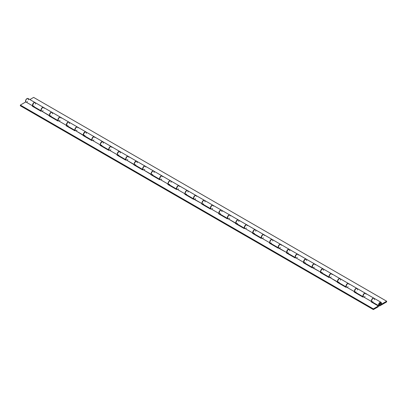 <?xml version="1.0" encoding="UTF-8"?>
<svg xmlns="http://www.w3.org/2000/svg" width="407" height="407" viewBox="0 0 407 407"><rect width="100%" height="100%" fill="white"/><g stroke="black" fill="none" stroke-linecap="round" stroke-linejoin="round"><path stroke-width="0.61" d="M380.006 303.246L380.006 303.246A1.028 0.595 -60 0 1 380.52 303.195A1.028 0.595 -60 0 1 380.677 304.019A1.028 0.595 -60 0 1 380.006 304.924A1.028 0.595 -60 0 1 379.492 304.975A1.028 0.595 -60 0 1 379.334 304.151A1.028 0.595 -60 0 1 380.006 303.246L379.334 304.151L379.604 305.016L380.677 304.019L380.611 303.271L380.006 303.246M380.006 303.129A1.175 0.677 -60 0 1 380.591 303.067A1.175 0.677 -60 0 1 380.774 304.009A1.175 0.677 -60 0 1 380.006 305.047L380.006 305.047A1.175 0.677 -60 0 1 379.416 305.102A1.175 0.677 -60 0 1 379.238 304.161A1.175 0.677 -60 0 1 380.006 303.129L380.698 303.154L380.774 304.009L380.169 304.935L379.543 305.148L379.238 304.161L380.006 303.129M381.033 302.304L374.053 298.275A2.055 1.185 120 0 0 371.998 299.466A2.055 1.185 120 0 0 371.998 301.836L378.978 305.866A2.055 1.185 -60 0 1 378.978 303.49A2.055 1.185 -60 0 1 381.033 302.304A2.055 1.185 -60 0 1 381.196 304.355L381.456 303.154L381.094 302.345L380.27 302.284L379.334 302.986L378.683 304.161L378.591 305.301L379.11 305.927L380.006 305.764A2.055 1.185 -60 0 1 378.978 305.866M363.492 296.907L363.314 296.82A2.055 1.185 -60 0 1 363.375 294.449A2.055 1.185 -60 0 1 365.42 293.289A2.055 1.185 -60 0 1 365.496 293.345M365.42 293.289L357.112 288.492A2.055 1.185 120 0 0 355.057 289.682A2.055 1.185 120 0 0 355.057 292.053L363.359 296.851M346.55 287.123L346.372 287.037A2.055 1.185 -60 0 1 346.433 284.666A2.055 1.185 -60 0 1 348.473 283.506A2.055 1.185 -60 0 1 348.555 283.562L348.682 283.689M348.473 283.506L340.166 278.714A2.055 1.185 120 0 0 338.11 279.899A2.055 1.185 120 0 0 338.11 282.27L346.418 287.067M329.441 277.264A2.055 1.185 -60 0 1 329.487 274.883A2.055 1.185 -60 0 1 331.527 273.723A2.055 1.185 -60 0 1 331.608 273.779M331.527 273.723L323.224 268.93A2.055 1.185 120 0 0 321.169 270.116A2.055 1.185 120 0 0 321.169 272.492L329.472 277.284M312.5 267.485A2.055 1.185 -60 0 1 312.545 265.099A2.055 1.185 -60 0 1 314.586 263.94A2.055 1.185 -60 0 1 314.662 263.995M314.586 263.94L306.278 259.147A2.055 1.185 120 0 0 304.222 260.332A2.055 1.185 120 0 0 304.222 262.708L312.53 267.501M295.553 257.702A2.055 1.185 -60 0 1 295.599 255.321A2.055 1.185 -60 0 1 297.639 254.156A2.055 1.185 -60 0 1 297.721 254.212M297.639 254.156L289.331 249.364A2.055 1.185 120 0 0 287.276 250.549A2.055 1.185 120 0 0 287.276 252.925L295.584 257.717M278.607 247.919A2.055 1.185 -60 0 1 278.653 245.538A2.055 1.185 -60 0 1 280.693 244.378A2.055 1.185 -60 0 1 280.774 244.429M280.693 244.378L272.39 239.581A2.055 1.185 120 0 0 270.334 240.766A2.055 1.185 120 0 0 270.334 243.142L278.637 247.934M261.665 238.136A2.055 1.185 -60 0 1 261.711 235.755A2.055 1.185 -60 0 1 263.751 234.595A2.055 1.185 -60 0 1 263.833 234.646M263.751 234.595L255.443 229.797A2.055 1.185 120 0 0 253.388 230.983A2.055 1.185 120 0 0 253.388 233.359L261.696 238.151M244.882 228.429L244.704 228.342A2.055 1.185 -60 0 1 244.765 225.971A2.055 1.185 -60 0 1 246.805 224.812A2.055 1.185 -60 0 1 246.886 224.862M246.805 224.812L238.502 220.014A2.055 1.185 120 0 0 236.447 221.199A2.055 1.185 120 0 0 236.447 223.575L244.749 228.373M227.935 218.645L227.757 218.559A2.055 1.185 -60 0 1 227.823 216.188A2.055 1.185 -60 0 1 229.863 215.028A2.055 1.185 -60 0 1 229.94 215.079L230.067 215.211M229.863 215.028L221.556 210.231A2.055 1.185 120 0 0 219.5 211.416A2.055 1.185 120 0 0 219.5 213.792L227.808 218.59M210.831 208.786A2.055 1.185 -60 0 1 210.877 206.405A2.055 1.185 -60 0 1 212.917 205.245A2.055 1.185 -60 0 1 212.998 205.296M212.917 205.245L204.609 200.448A2.055 1.185 120 0 0 202.554 201.638A2.055 1.185 120 0 0 202.554 204.009L210.862 208.806M193.885 199.003A2.055 1.185 -60 0 1 193.93 196.622A2.055 1.185 -60 0 1 195.971 195.462A2.055 1.185 -60 0 1 196.052 195.518L196.179 195.645M195.971 195.462L187.668 190.664A2.055 1.185 120 0 0 185.612 191.855A2.055 1.185 120 0 0 185.612 194.225L193.915 199.023M176.943 189.219A2.055 1.185 -60 0 1 176.989 186.838A2.055 1.185 -60 0 1 179.029 185.678A2.055 1.185 -60 0 1 179.105 185.734M179.029 185.678L170.721 180.881A2.055 1.185 120 0 0 168.666 182.071A2.055 1.185 120 0 0 168.666 184.442L176.974 189.24M159.997 179.436A2.055 1.185 -60 0 1 160.043 177.055A2.055 1.185 -60 0 1 162.083 175.895A2.055 1.185 -60 0 1 162.164 175.951M162.083 175.895L153.78 171.103A2.055 1.185 120 0 0 151.719 172.288A2.055 1.185 120 0 0 151.719 174.659L160.027 179.456M143.055 169.653A2.055 1.185 -60 0 1 143.101 167.272A2.055 1.185 -60 0 1 145.141 166.112L136.833 161.32A2.055 1.185 120 0 0 134.778 162.505A2.055 1.185 120 0 0 134.778 164.876L143.086 169.673M126.109 159.875A2.055 1.185 -60 0 1 126.155 157.489A2.055 1.185 -60 0 1 128.195 156.329L119.887 151.536A2.055 1.185 120 0 0 117.832 152.722A2.055 1.185 120 0 0 117.832 155.098L126.139 159.89M109.325 150.168L109.147 150.081A2.055 1.185 -60 0 1 109.208 147.705A2.055 1.185 -60 0 1 111.248 146.545L102.946 141.753A2.055 1.185 120 0 0 100.89 142.938A2.055 1.185 120 0 0 100.89 145.314L109.193 150.107M92.221 140.308A2.055 1.185 -60 0 1 92.267 137.927A2.055 1.185 -60 0 1 94.307 136.767L85.999 131.97A2.055 1.185 120 0 0 83.944 133.155A2.055 1.185 120 0 0 83.944 135.531L92.252 140.323M75.437 130.601L75.259 130.515A2.055 1.185 -60 0 1 75.32 128.144A2.055 1.185 -60 0 1 77.361 126.984L69.053 122.186A2.055 1.185 120 0 0 66.997 123.372A2.055 1.185 120 0 0 66.997 125.748L75.305 130.54M58.333 120.742A2.055 1.185 -60 0 1 58.374 118.361A2.055 1.185 -60 0 1 60.414 117.201L52.111 112.403A2.055 1.185 120 0 0 50.056 113.589A2.055 1.185 120 0 0 50.056 115.964L58.359 120.762M386.65 301.928L386.65 301.211L381.196 304.355L386.65 301.211L33.639 97.4L29.879 99.567L33.639 97.4L386.65 301.211L386.65 301.928L380.006 305.764L386.65 301.928M41.387 110.958A2.055 1.185 -60 0 1 41.433 108.577A2.055 1.185 -60 0 1 43.473 107.417L35.165 102.62A2.055 1.185 120 0 0 33.109 103.805A2.055 1.185 120 0 0 33.109 106.181L41.417 110.979M35.536 104.05L35.485 102.986L35.053 102.569L34.163 102.706L33.262 103.566L32.728 105.617L33.242 106.237L34.137 106.079M52.483 113.833L52.427 112.77L51.999 112.352L51.109 112.49L50.203 113.35L49.679 114.565L49.746 115.619L50.387 116.061L51.084 115.863M41.55 111.035L40.995 110.16L41.387 108.654L42.71 107.392L43.681 107.601M69.424 123.616L69.373 122.553L68.946 122.136L68.05 122.273L67.15 123.133L66.616 125.183L67.13 125.804L68.025 125.646M58.491 120.818L57.942 119.943L58.333 118.437L59.412 117.287L60.48 117.241M86.37 133.399L86.315 132.336L85.689 131.873L84.096 132.916L83.562 134.966L84.076 135.587L84.971 135.429M75.259 130.515L74.883 129.726L75.275 128.22L76.358 127.07L77.427 127.025M103.317 143.183L103.261 142.119L102.635 141.656L101.038 142.699L100.509 143.915L100.58 144.968L101.017 145.37L101.918 145.213M92.379 140.384L91.829 139.225L92.399 137.714L93.544 136.742L94.51 136.945M120.258 152.966L120.207 151.903L119.577 151.44L117.984 152.483L117.455 153.698L117.526 154.752L117.964 155.153L118.859 154.996M109.147 150.081L108.776 149.008L109.346 147.497L110.49 146.525L111.457 146.729M137.205 162.749L137.149 161.686L136.523 161.223L134.931 162.266L134.402 163.482L134.468 164.535L135.109 164.972L135.806 164.774M126.272 159.951L125.717 159.071L126.109 157.57L127.193 156.415L128.403 156.512M154.146 172.532L154.095 171.469L153.668 171.047L152.773 171.189L151.872 172.049L151.343 173.265L151.414 174.318L151.852 174.72L152.747 174.557M143.213 169.734L142.664 168.574L143.233 167.063L144.378 166.092L145.345 166.295M171.093 182.311L171.113 181.476L170.609 180.83L169.719 180.973L168.819 181.832L168.289 183.048L168.361 184.096L168.798 184.503L169.694 184.34M160.16 179.512L159.605 178.637L159.997 177.131L161.08 175.982L162.291 176.078M188.039 192.094L187.983 191.031L187.556 190.613L186.665 190.756L185.76 191.616L185.231 192.832L185.302 193.88L185.74 194.287L186.64 194.124M177.101 189.296L176.552 188.141L177.121 186.625L178.266 185.653L179.233 185.862M204.98 201.877L204.93 200.814L204.502 200.397L203.607 200.534L202.706 201.399L202.177 202.61L202.248 203.663L202.686 204.07L203.581 203.907M194.047 199.079L193.493 198.204L193.89 196.698L194.968 195.548L196.037 195.502M221.927 211.66L221.947 210.821L221.444 210.18L220.553 210.317L219.653 211.177L219.114 213.227L219.632 213.853L220.528 213.69M210.994 208.862L210.439 207.987L210.831 206.481L212.154 205.22L213.126 205.428M238.868 221.444L238.817 220.38L238.39 219.963L237.5 220.101L236.594 220.96L236.065 222.176L236.136 223.229L236.777 223.672L237.474 223.474M227.757 218.559L227.386 217.491L227.956 215.975L229.1 215.003L229.924 215.069M255.815 231.227L255.835 230.387L255.331 229.746L254.441 229.884L253.541 230.744L253.006 232.794L253.52 233.415L254.416 233.257M244.704 228.342L244.332 227.274L244.902 225.758L246.042 224.786L247.013 224.99M272.761 241.01L272.705 239.947L272.278 239.53L271.388 239.667L270.482 240.527L269.958 241.743L270.024 242.796L270.462 243.198L271.362 243.04M261.823 238.212L261.274 237.057L261.843 235.541L262.988 234.569L263.96 234.773M289.703 250.793L289.652 249.73L289.021 249.267L287.428 250.31L286.894 252.36L287.408 252.981L288.304 252.823M278.77 247.995L278.22 246.835L278.79 245.324L279.935 244.353L280.901 244.556M306.649 260.577L306.593 259.513L305.967 259.05L304.375 260.093L303.841 262.144L304.355 262.764L305.25 262.607M295.716 257.779L295.161 256.898L295.553 255.398L296.876 254.136L297.848 254.339M323.596 270.36L323.54 269.297L322.914 268.834L321.316 269.877L320.787 271.093L320.858 272.146L321.296 272.548L322.196 272.39M312.657 267.562L312.108 266.402L312.678 264.891L313.822 263.919L314.789 264.123M340.537 280.143L340.486 279.08L340.054 278.658L339.163 278.8L338.263 279.66L337.734 280.876L337.805 281.929L338.242 282.331L339.138 282.168M329.604 277.345L329.049 276.465L329.624 274.674L330.764 273.702L331.736 273.906M357.483 289.921L357.427 288.863L357 288.441L356.11 288.583L355.204 289.443L354.68 290.659L354.746 291.707L355.189 292.114L356.084 291.951M346.372 287.037L345.996 285.968L346.388 284.742L347.471 283.593L348.534 283.547M374.425 299.705L374.374 298.641L373.947 298.224L373.051 298.367L372.151 299.226L371.622 300.442L371.693 301.49L372.13 301.897L373.026 301.735M363.314 296.82L362.942 295.752L363.512 294.236L364.657 293.269L365.623 293.472M356.944 288.4L348.641 283.603A2.055 1.185 120 0 0 346.678 284.635A2.055 1.185 120 0 0 346.418 287.032L354.726 291.824A2.055 1.185 -60 0 1 354.985 289.428A2.055 1.185 -60 0 1 356.944 288.4A2.055 1.185 -60 0 1 357.025 288.451M340.003 278.617L331.695 273.819A2.055 1.185 120 0 0 329.736 274.852A2.055 1.185 120 0 0 329.472 277.248L337.779 282.046A2.055 1.185 -60 0 1 338.039 279.65A2.055 1.185 -60 0 1 340.003 278.617A2.055 1.185 -60 0 1 340.079 278.668M323.056 268.834L314.748 264.036A2.055 1.185 120 0 0 312.79 265.069A2.055 1.185 120 0 0 312.53 267.465L320.833 272.263A2.055 1.185 -60 0 1 321.098 269.866A2.055 1.185 -60 0 1 323.056 268.834A2.055 1.185 -60 0 1 323.138 268.885M306.11 259.05L297.807 254.253A2.055 1.185 120 0 0 295.843 255.286A2.055 1.185 120 0 0 295.584 257.682L303.892 262.479A2.055 1.185 -60 0 1 304.151 260.083A2.055 1.185 -60 0 1 306.11 259.05A2.055 1.185 -60 0 1 306.191 259.101M289.168 249.267L280.861 244.47A2.055 1.185 120 0 0 278.902 245.502A2.055 1.185 120 0 0 278.642 247.899L286.945 252.696A2.055 1.185 -60 0 1 287.205 250.3A2.055 1.185 -60 0 1 289.168 249.267A2.055 1.185 -60 0 1 289.245 249.323M272.222 239.484L263.914 234.686A2.055 1.185 120 0 0 261.955 235.719A2.055 1.185 120 0 0 261.696 238.115L270.004 242.913A2.055 1.185 -60 0 1 270.263 240.517A2.055 1.185 -60 0 1 272.222 239.484A2.055 1.185 -60 0 1 272.303 239.54M255.281 229.701L246.973 224.908A2.055 1.185 120 0 0 245.009 225.936A2.055 1.185 120 0 0 244.749 228.332L253.057 233.13A2.055 1.185 -60 0 1 253.317 230.733A2.055 1.185 -60 0 1 255.281 229.701A2.055 1.185 -60 0 1 255.357 229.757M238.334 219.917L230.026 215.125A2.055 1.185 120 0 0 228.068 216.153A2.055 1.185 120 0 0 227.808 218.549L236.111 223.346A2.055 1.185 -60 0 1 236.375 220.95A2.055 1.185 -60 0 1 238.334 219.917A2.055 1.185 -60 0 1 238.416 219.973M221.388 210.134L213.085 205.342A2.055 1.185 120 0 0 211.121 206.374A2.055 1.185 120 0 0 210.862 208.771L219.17 213.563A2.055 1.185 -60 0 1 219.429 211.167A2.055 1.185 -60 0 1 221.388 210.134A2.055 1.185 -60 0 1 221.469 210.19M204.446 200.351L196.138 195.558A2.055 1.185 120 0 0 194.18 196.591A2.055 1.185 120 0 0 193.92 198.987L202.223 203.78A2.055 1.185 -60 0 1 202.483 201.384A2.055 1.185 -60 0 1 204.446 200.351A2.055 1.185 -60 0 1 204.523 200.407M187.5 190.573L179.192 185.775A2.055 1.185 120 0 0 177.233 186.808A2.055 1.185 120 0 0 176.974 189.204L185.282 193.997A2.055 1.185 -60 0 1 185.541 191.6A2.055 1.185 -60 0 1 187.5 190.573A2.055 1.185 -60 0 1 187.581 190.624M170.553 180.789L162.251 175.992A2.055 1.185 120 0 0 160.287 177.025A2.055 1.185 120 0 0 160.027 179.421L168.335 184.213A2.055 1.185 -60 0 1 168.595 181.817A2.055 1.185 -60 0 1 170.553 180.789A2.055 1.185 -60 0 1 170.635 180.84M153.612 171.006L145.304 166.209A2.055 1.185 120 0 0 143.345 167.241A2.055 1.185 120 0 0 143.086 169.638L151.389 174.435A2.055 1.185 -60 0 1 151.648 172.034A2.055 1.185 -60 0 1 153.612 171.006A2.055 1.185 -60 0 1 153.693 171.057M136.666 161.223L128.363 156.425A2.055 1.185 120 0 0 126.399 157.458A2.055 1.185 120 0 0 126.139 159.854L134.447 164.652A2.055 1.185 -60 0 1 134.707 162.256A2.055 1.185 -60 0 1 136.666 161.223A2.055 1.185 -60 0 1 136.747 161.274M119.724 151.44L111.416 146.642A2.055 1.185 120 0 0 109.458 147.675A2.055 1.185 120 0 0 109.193 150.071L117.501 154.869A2.055 1.185 -60 0 1 117.76 152.472A2.055 1.185 -60 0 1 119.724 151.44A2.055 1.185 -60 0 1 119.8 151.49M102.778 141.656L94.47 136.859A2.055 1.185 120 0 0 92.511 137.892A2.055 1.185 120 0 0 92.252 140.288L100.56 145.085A2.055 1.185 -60 0 1 100.819 142.689A2.055 1.185 -60 0 1 102.778 141.656A2.055 1.185 -60 0 1 102.859 141.712M85.831 131.873L77.528 127.076A2.055 1.185 120 0 0 75.565 128.108A2.055 1.185 120 0 0 75.305 130.505L83.613 135.302A2.055 1.185 -60 0 1 83.873 132.906A2.055 1.185 -60 0 1 85.831 131.873A2.055 1.185 -60 0 1 85.913 131.929M68.89 122.09L60.582 117.297A2.055 1.185 120 0 0 58.623 118.325A2.055 1.185 120 0 0 58.364 120.721L66.667 125.519A2.055 1.185 -60 0 1 66.926 123.123A2.055 1.185 -60 0 1 68.89 122.09A2.055 1.185 -60 0 1 68.966 122.146M51.943 112.307L43.641 107.514A2.055 1.185 120 0 0 41.677 108.542A2.055 1.185 120 0 0 41.417 110.938L49.725 115.736A2.055 1.185 -60 0 1 49.985 113.339A2.055 1.185 -60 0 1 51.943 112.307A2.055 1.185 -60 0 1 52.025 112.363M35.002 102.523L28.022 98.499A2.055 1.185 120 0 0 26.063 99.527A2.055 1.185 120 0 0 25.804 101.923L32.779 105.952A2.055 1.185 -60 0 1 33.038 103.556A2.055 1.185 -60 0 1 35.002 102.523A2.055 1.185 -60 0 1 35.078 102.579M378.342 306.725L378.342 306.003L373.361 308.882L373.361 309.6L378.342 306.725L378.342 306.003L373.361 308.882L373.361 309.6L20.35 105.789L20.35 105.072L20.35 105.789L373.361 309.6L378.342 306.725M26.994 101.954L27.467 101.587M28.409 99.863L28.052 98.514L26.969 98.611L25.758 100.107L25.804 101.923L20.35 105.072L373.361 308.882L20.35 105.072L25.804 101.923L32.779 105.952L32.311 106.222L40.949 111.213L41.417 110.938L57.896 120.996L58.364 120.721L66.667 125.519L66.199 125.788L74.837 130.774L75.305 130.505L91.784 140.557L92.252 140.288L100.56 145.085L100.086 145.355L108.725 150.341L109.193 150.071L117.501 154.869L117.033 155.138L125.671 160.124L126.139 159.854L142.618 169.907L143.086 169.638L159.559 179.691L160.027 179.421L168.335 184.213L167.867 184.488L176.506 189.474L176.974 189.204L185.282 193.997L184.814 194.266L202.223 203.78L201.755 204.049L210.394 209.04L210.862 208.771L219.17 213.563L218.701 213.833L227.34 218.824L227.808 218.549L244.281 228.607L244.749 228.332L253.057 233.13L252.589 233.399L261.228 238.385L261.696 238.115L270.004 242.913L269.536 243.183L286.945 252.696L286.477 252.966L295.116 257.952L295.584 257.682L303.892 262.479L303.424 262.749L320.833 272.263L320.365 272.532L329.004 277.518L329.472 277.248L345.95 287.301L346.418 287.032L354.726 291.824L354.258 292.099L362.896 297.085L363.365 296.815L371.667 301.607A2.055 1.185 -60 0 1 371.927 299.211A2.055 1.185 -60 0 1 373.891 298.183A2.055 1.185 -60 0 1 373.967 298.234M371.825 302.238L372.257 301.989L371.825 302.238M354.879 292.455L355.316 292.206L354.879 292.455M337.932 282.672L338.37 282.422L337.932 282.672M320.991 272.888L321.428 272.639L320.991 272.888M304.044 263.11L304.482 262.856L304.044 263.11M287.103 253.327L287.535 253.073L287.103 253.327M270.156 243.544L270.594 243.289L270.156 243.544M253.21 233.76L253.647 233.506L253.21 233.76M236.269 223.977L236.706 223.723L236.269 223.977M219.322 214.194L219.76 213.945L219.322 214.194M202.381 204.411L202.813 204.161L202.381 204.411M185.434 194.627L185.872 194.378L185.434 194.627M168.488 184.844L168.925 184.595L168.488 184.844M151.546 175.061L151.979 174.812L151.546 175.061M134.6 165.278L135.038 165.028L134.6 165.278M117.659 155.499L118.091 155.245L117.659 155.499M100.712 145.716L101.15 145.462L100.712 145.716M83.766 135.933L84.203 135.679L83.766 135.933M66.824 126.15L67.257 125.895L66.824 126.15M49.878 116.366L50.315 116.112L49.878 116.366M32.931 106.583L33.369 106.329L32.931 106.583M373.891 298.183L365.583 293.386A2.055 1.185 120 0 0 363.624 294.419A2.055 1.185 120 0 0 363.365 296.815L371.667 301.607L371.199 301.882L378.342 306.003L371.199 301.882L371.667 301.607L371.443 300.407L372.146 298.916L373.311 298.107L374.069 298.331M365.761 293.533L364.769 293.381L363.838 294.119L363.141 295.614L363.365 296.815L362.896 297.085L354.258 292.099L354.726 291.824L354.502 290.623L355.199 289.133L356.369 288.324L357.122 288.548M364.555 296.845L365.028 296.479M366.005 294.175L365.883 293.712M348.819 283.75L348.061 283.526L346.891 284.335L346.194 285.831L346.418 287.032L345.95 287.301L337.311 282.316L337.779 282.046L337.556 280.845L338.258 279.35L339.423 278.541L340.181 278.764M347.614 287.062L348.087 286.696M349.058 284.391L348.936 283.928M331.873 273.967L330.881 273.814L329.95 274.557L329.248 276.048L329.472 277.248L329.004 277.518L320.365 272.532L320.833 272.263L320.609 271.062L321.311 269.566L322.476 268.757L323.234 268.981M330.667 277.279L331.14 276.913M332.112 274.613L331.99 274.145M314.932 264.184L313.939 264.031L313.003 264.774L312.306 266.264L312.53 267.465L312.062 267.735L303.424 262.749L303.892 262.479L303.668 261.279L304.365 259.783L305.535 258.974L306.293 259.198M313.721 267.496L314.199 267.129M315.171 264.83L315.049 264.362M297.985 254.4L297.227 254.177L296.062 254.991L295.36 256.481L295.584 257.682L295.116 257.952L286.477 252.966L286.945 252.696L286.721 251.495L287.423 250L288.588 249.191L289.346 249.415M296.779 257.712L297.252 257.346M298.224 255.047L298.102 254.579M281.039 244.622L280.047 244.47L279.116 245.207L278.413 246.698L278.642 247.899L278.174 248.168L269.536 243.183L270.004 242.913L269.775 241.712L270.477 240.222L271.408 239.479L272.4 239.631M279.833 247.929L280.306 247.563M281.283 245.263L281.156 244.795M264.097 234.839L263.339 234.615L262.169 235.424L261.472 236.915L261.696 238.115L261.228 238.385L252.589 233.399L253.057 233.13L252.833 231.929L253.53 230.438L254.467 229.696L255.459 229.848M262.886 238.146L263.365 237.78M264.336 235.48L264.214 235.012M247.151 225.056L246.393 224.832L245.228 225.641L244.526 227.131L244.749 228.332L244.281 228.607L235.643 223.616L236.111 223.346L235.887 222.146L236.589 220.655L237.52 219.912L238.512 220.065M245.945 228.363L246.418 227.996M247.39 225.697L247.268 225.229M230.209 215.272L229.451 215.049L228.281 215.858L227.584 217.348L227.808 218.549L227.34 218.824L218.701 213.833L219.17 213.563L218.946 212.362L219.643 210.872L220.813 210.058L221.571 210.287M228.999 218.579L229.477 218.218M230.448 215.913L230.326 215.445M213.263 205.489L212.505 205.265L211.34 206.074L210.638 207.57L210.862 208.771L210.394 209.04L201.755 204.049L202.223 203.78L201.999 202.579L202.701 201.089L203.866 200.28L204.624 200.503M212.057 208.801L212.53 208.435M213.502 206.13L213.38 205.662M196.316 195.706L195.324 195.553L194.393 196.291L193.691 197.787L193.92 198.987L193.447 199.257L184.814 194.266L185.282 193.997L185.053 192.796L185.755 191.305L186.686 190.568L187.678 190.72M195.111 199.018L195.584 198.652M196.561 196.347L196.433 195.884M179.375 185.923L178.617 185.699L177.447 186.508L176.75 188.003L176.974 189.204L176.506 189.474L167.867 184.488L168.335 184.213L168.111 183.013L168.808 181.522L169.978 180.713L170.737 180.937M178.164 189.235L178.642 188.868M179.614 186.564L179.492 186.101M162.429 176.139L161.671 175.916L160.506 176.724L159.803 178.22L160.027 179.421L159.559 179.691L150.921 174.705L151.389 174.435L151.165 173.229L151.867 171.739L153.032 170.93L153.79 171.154M161.223 179.451L161.696 179.085M162.668 176.78L162.546 176.317M145.482 166.356L144.495 166.204L143.559 166.946L142.862 168.437L143.086 169.638L142.618 169.907L133.979 164.921L134.447 164.652L134.224 163.451L134.921 161.955L136.091 161.147L136.849 161.37M144.276 169.668L144.75 169.302M145.726 166.997L145.604 166.534M128.541 156.573L127.549 156.42L126.618 157.163L125.916 158.654L126.139 159.854L125.671 160.124L117.033 155.138L117.501 154.869L117.277 153.668L117.979 152.172L119.144 151.363L119.902 151.587M127.335 159.885L127.808 159.519M128.78 157.219L128.658 156.751M111.594 146.79L110.602 146.637L109.671 147.38L108.969 148.87L109.193 150.071L108.725 150.341L100.086 145.355L100.56 145.085L100.331 143.885L101.033 142.389L101.964 141.651L102.956 141.804M110.389 150.102L110.862 149.735M111.833 147.436L111.711 146.968M94.653 137.011L93.895 136.783L92.725 137.597L92.028 139.087L92.252 140.288L91.784 140.557L83.145 135.572L83.613 135.302L83.389 134.101L84.086 132.611L85.022 131.868L86.014 132.021M93.442 140.318L93.92 139.952M94.892 137.652L94.77 137.184M77.706 127.228L76.948 127.004L75.783 127.813L75.081 129.304L75.305 130.505L74.837 130.774L66.199 125.788L66.667 125.519L66.443 124.318L67.145 122.828L68.076 122.085L69.068 122.237M76.501 130.535L76.974 130.169M77.946 127.869L77.823 127.401M60.76 117.445L59.768 117.292L58.837 118.03L58.135 119.521L58.364 120.721L57.896 120.996L49.257 116.005L49.725 115.736L49.501 114.535L50.198 113.044L51.134 112.301L52.121 112.454M59.554 120.752L60.027 120.386M61.004 118.086L60.877 117.618M43.819 107.662L43.061 107.438L41.89 108.247L41.193 109.737L41.417 110.938L40.949 111.213L32.311 106.222L32.779 105.952L32.555 104.752L33.252 103.261L34.422 102.447L35.18 102.671M42.613 110.969L43.086 110.607M44.058 108.303L43.936 107.835"/></g></svg>
